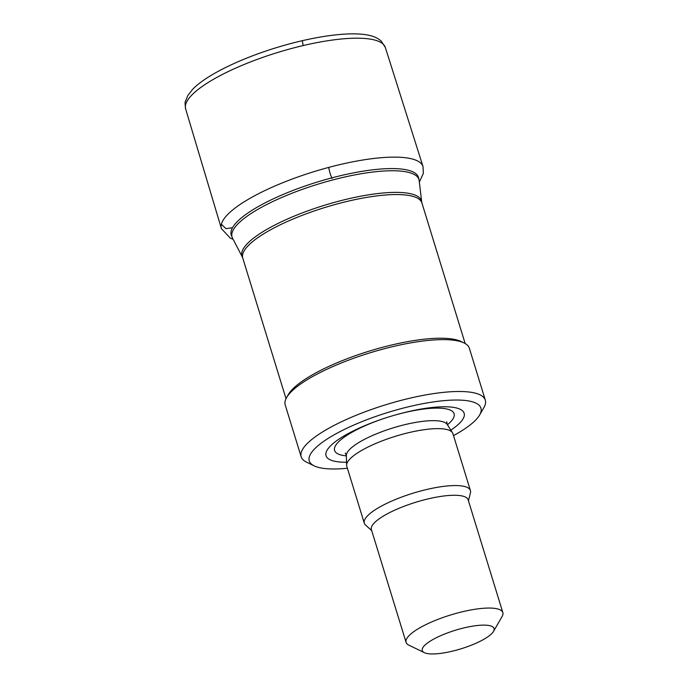 <?xml version="1.0" encoding="UTF-8"?>
<svg xmlns="http://www.w3.org/2000/svg" width="688" height="688" viewBox="0 0 688 688"><rect width="100%" height="100%" fill="white"/><g stroke="black" fill="none" stroke-linecap="round" stroke-linejoin="round"><path stroke-width="1.03" d="M465.088 627.637A37.556 9.701 -17.1 0 1 493.52 631.378A37.556 9.701 -17.1 0 1 461.029 648.81A37.556 9.701 -17.1 0 1 424.35 652.654A37.556 9.701 -17.1 0 1 430.8 640.777A37.556 9.701 -17.1 0 1 465.088 627.637M424.35 652.654L408.87 645.155A50.611 13.072 -17.1 0 1 406.083 642.36A50.611 13.072 -17.1 0 1 463.781 611.443A50.611 13.072 -17.1 0 1 502.842 612.595A50.611 13.072 -17.1 0 1 502.102 616.474L493.52 631.378M406.083 642.36L371.391 529.588A50.611 13.072 -17.1 0 1 429.088 498.662A50.611 13.072 -17.1 0 1 468.15 499.823L502.842 612.595M371.692 530.551L365.586 525.107A55.513 14.336 -17.1 0 1 364.296 523.19A55.513 14.336 -17.1 0 1 427.583 489.28A55.513 14.336 -17.1 0 1 470.42 490.544A55.513 14.336 -17.1 0 1 470.429 492.857L468.442 500.787M364.296 523.19L346.786 466.266A55.513 14.336 -17.1 0 1 346.623 465.243A55.513 14.336 -17.1 0 1 410.065 432.348A55.513 14.336 -17.1 0 1 452.463 432.683A55.513 14.336 -17.1 0 1 452.902 433.621L470.42 490.544M346.537 462.233A72.231 18.653 -17.1 0 1 329.234 447.277A72.231 18.653 -17.1 0 1 384.884 418.175A72.231 18.653 -17.1 0 1 394.362 415.26A72.231 18.653 -17.1 0 1 408.397 411.613A72.231 18.653 -17.1 0 1 450.838 430.146M347.397 468.253A89.801 23.194 -17.1 0 1 314.21 465.871A89.801 23.194 -17.1 0 1 329.638 437.465A89.801 23.194 -17.1 0 1 411.63 406.049A89.801 23.194 -17.1 0 1 479.622 414.984A89.801 23.194 -17.1 0 1 453.512 435.607M314.21 465.871L306.478 462.121A96.329 24.88 -17.1 0 1 301.172 456.798A96.329 24.88 -17.1 0 1 410.977 397.948A96.329 24.88 -17.1 0 1 485.315 400.149A96.329 24.88 -17.1 0 1 483.922 407.537L479.622 414.984M301.172 456.798L285.21 404.94A96.329 24.88 -17.1 0 1 286.612 397.552A96.329 24.88 -17.1 0 1 395.024 346.09A96.329 24.88 -17.1 0 1 464.056 342.959A96.329 24.88 -17.1 0 1 469.362 348.283L485.315 400.149M286.612 397.552L288.324 394.568A93.714 24.2 -17.1 0 1 393.803 344.499A93.714 24.2 -17.1 0 1 460.96 341.463L464.056 342.959M185.614 108.893A104.473 26.978 162.9 0 1 187.119 101.102A104.473 26.978 162.9 0 1 303.141 45.571A104.473 26.978 162.9 0 1 385.332 47.455L381.247 41.117C377.944 38.193 373.722 36.232 368.587 35.234A101.36 26.178 162.9 0 0 302.316 40.687A101.36 26.178 162.9 0 0 192.597 89.371L187.876 95.443L185.433 101.36C184.926 101.609 184.986 104.12 185.622 108.893L221.416 228.64A105.47 27.236 162.9 0 0 221.424 228.657L230.317 238.143L233.129 239.321M345.238 453.039L346.356 455.542A52.907 13.665 -17.1 0 1 406.823 424.195A52.907 13.665 -17.1 0 1 447.234 424.505L452.463 432.683M394.035 415.354A62.505 16.142 -17.1 0 1 405.868 412.293A62.505 16.142 -17.1 0 1 447.415 424.788M346.365 455.877A62.505 16.142 -17.1 0 1 385.211 418.063M286.019 398.67L242.769 258.077A93.714 24.2 -17.1 0 1 349.599 200.827A93.714 24.2 -17.1 0 1 421.916 202.969L465.165 343.553M242.769 258.077L242.374 257.106A93.921 24.252 -17.1 0 1 348.997 198.669A93.921 24.252 -17.1 0 1 421.701 201.937L421.916 202.969M242.374 257.106L232.51 238.134A97.765 25.25 -17.1 0 1 343.501 177.298A97.765 25.25 -17.1 0 1 419.19 180.703L421.701 201.937M232.51 238.134L231.22 234.986A97.963 25.301 -17.1 0 1 342.899 175.139A97.963 25.301 -17.1 0 1 418.485 177.375L419.19 180.703M303.141 45.571L302.316 40.687M332.063 178.45C331.169 175.956 330.55 176.205 328.666 167.425A105.47 27.236 162.9 0 0 221.381 224.236L225.939 228.657L232.518 227.702M221.381 224.236A105.47 27.236 162.9 0 0 221.416 228.64M385.332 47.455L423.025 166.616A105.47 27.236 162.9 0 0 423.025 166.616A105.47 27.236 162.9 0 0 328.666 167.425M346.356 455.542L346.623 465.243M447.234 424.505L446.753 421.813M419.345 182.028L423.352 173.359L423.034 166.634"/></g></svg>
